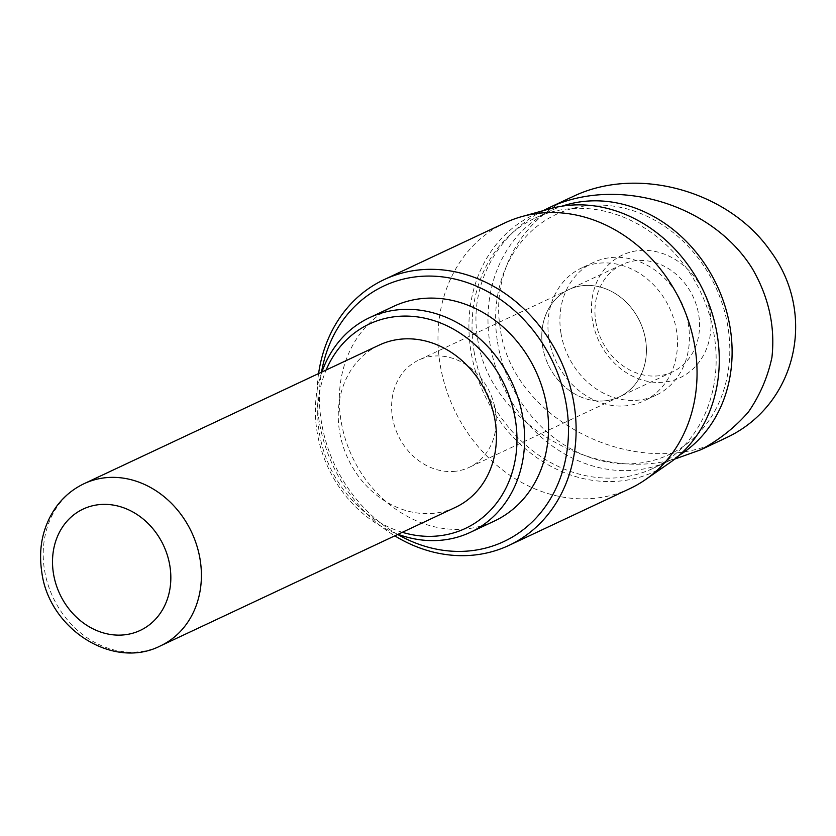 <?xml version="1.0" encoding="UTF-8"?>
<svg xmlns="http://www.w3.org/2000/svg" width="836" height="836" viewBox="0 0 836 836"><rect width="100%" height="100%" fill="white"/><g stroke="black" fill="none" stroke-linecap="round" stroke-linejoin="round"><path stroke-width="0.63" stroke-dasharray="4.18 3.13" d="M402.335 532.302A112.933 96.464 64.8 0 1 319.31 432.661A112.933 96.464 64.8 0 1 326.134 370.014M321.881 372.01A118.576 101.281 -115.2 0 0 317.063 431.731A118.576 101.281 -115.2 0 0 398.082 534.298M455.442 507.358A89.64 76.567 64.8 0 1 339.52 431.334A89.64 76.567 64.8 0 1 379.241 345.08M494.327 521.079A118.576 101.281 64.8 0 1 340.983 420.498A118.576 101.281 64.8 0 1 393.516 306.404M397.706 534.476A141.169 120.583 64.8 0 1 321.379 421.783A141.169 120.583 64.8 0 1 321.505 372.187M318.579 373.567A146.812 125.4 -115.2 0 0 319.133 420.863A146.812 125.4 -115.2 0 0 394.791 535.845M629.916 488.59A146.812 125.4 64.8 0 1 440.07 364.068A146.812 125.4 64.8 0 1 505.111 222.804M453.269 471.462A59.293 50.641 -115.2 0 0 469.121 467.408A59.293 50.641 -115.2 0 0 489.76 392.209A59.293 50.641 -115.2 0 0 418.721 360.076A59.293 50.641 -115.2 0 0 394.623 426.36A59.293 50.641 -115.2 0 0 453.269 471.462M603.446 400.946A59.293 50.641 -115.2 0 0 619.298 396.891A59.293 50.641 -115.2 0 0 639.937 321.693A59.293 50.641 -115.2 0 0 568.898 289.549A59.293 50.641 -115.2 0 0 544.8 355.833A59.293 50.641 -115.2 0 0 603.446 400.946M669.542 462.904A141.869 121.178 64.8 0 1 470.94 351.308A141.869 121.178 64.8 0 1 550.182 208.728M723.182 439.13C638.004 483.616 511.193 420.226 500.179 327.9C491.505 274.73 520.002 220.234 571.385 197.327M592.421 320.251A67.758 57.883 64.8 0 1 671.402 257.321A67.758 57.883 64.8 0 1 689.909 371.581A67.758 57.883 64.8 0 1 592.421 320.251M543.066 210.703C495.414 235.261 468.829 287.176 477.607 338.517C488.381 420.539 590.425 482.978 674.662 459.11M595.786 321.641A59.293 50.641 -115.2 0 0 672.457 371.926A59.293 50.641 -115.2 0 0 693.096 296.728A59.293 50.641 -115.2 0 0 622.057 264.584A59.293 50.641 -115.2 0 0 595.786 321.641M542.627 346.595A59.293 50.641 64.8 0 1 568.898 289.549A59.293 50.641 64.8 0 1 639.937 321.693A59.293 50.641 64.8 0 1 619.298 396.891A59.293 50.641 64.8 0 1 542.627 346.595M497.514 342.049A132.694 113.341 -115.2 0 0 688.425 442.589A132.694 113.341 -115.2 0 0 652.174 218.813A132.694 113.341 -115.2 0 0 497.514 342.049M679.125 455.38A138.348 118.169 64.8 0 1 668.852 460.96A138.348 118.169 64.8 0 1 489.948 343.617A138.348 118.169 64.8 0 1 551.237 210.505A138.348 118.169 64.8 0 1 562.095 206.158M548.98 338.664A73.411 62.7 -115.2 0 0 643.908 400.925A73.411 62.7 -115.2 0 0 669.458 307.836A73.411 62.7 -115.2 0 0 581.501 268.032A73.411 62.7 -115.2 0 0 548.98 338.664M474.002 351.11A138.348 118.169 -115.2 0 0 652.895 468.442A138.348 118.169 -115.2 0 0 701.059 292.997A138.348 118.169 -115.2 0 0 535.291 217.997A138.348 118.169 -115.2 0 0 474.002 351.11M560.946 333.052A73.411 62.7 -115.2 0 0 655.863 395.313A73.411 62.7 -115.2 0 0 681.424 302.214A73.411 62.7 -115.2 0 0 593.466 262.42A73.411 62.7 -115.2 0 0 560.946 333.052M84.206 483.626A89.64 76.567 -115.2 0 0 44.486 569.87A89.64 76.567 -115.2 0 0 160.407 645.904M622.057 264.584L418.721 360.076M672.457 371.926L469.121 467.408M551.237 210.505L535.291 217.997M668.852 460.96L652.895 468.442M593.466 262.42L581.501 268.032M655.863 395.313L643.908 400.925"/><path stroke-width="1.25" d="M326.134 370.014A112.933 96.464 64.8 0 1 449.308 326.939A112.933 96.464 64.8 0 1 514.15 465.025A112.933 96.464 64.8 0 1 402.335 532.302M398.082 534.298A118.576 101.281 -115.2 0 0 470.407 532.302A118.576 101.281 -115.2 0 0 511.684 381.916A118.576 101.281 -115.2 0 0 369.596 317.638A118.576 101.281 -115.2 0 0 321.881 372.01M84.206 483.626L379.241 345.08A89.64 76.567 64.8 0 1 486.646 393.672A89.64 76.567 64.8 0 1 455.442 507.358L160.407 645.904A89.64 76.567 -115.2 0 0 191.611 532.218A89.64 76.567 -115.2 0 0 84.206 483.626C72.722 489.081 63.212 497.065 55.688 507.598C42.782 526.523 38.153 548.05 41.8 572.2C48.937 628.839 112.975 670.242 160.407 645.904M369.596 317.638L393.516 306.404A118.576 101.281 64.8 0 1 535.604 370.682A118.576 101.281 64.8 0 1 494.327 521.079L470.407 532.302M321.505 372.187A141.169 120.583 64.8 0 1 474.764 285.452A141.169 120.583 64.8 0 1 562.335 471.932A141.169 120.583 64.8 0 1 397.706 534.476M394.791 535.845A146.812 125.4 -115.2 0 0 508.978 545.385A146.812 125.4 -115.2 0 0 560.089 359.187A146.812 125.4 -115.2 0 0 384.173 279.6A146.812 125.4 -115.2 0 0 318.579 373.567M384.173 279.6L505.111 222.804A146.812 125.4 64.8 0 1 522.072 216.524A146.812 125.4 64.8 0 1 681.027 302.402A146.812 125.4 64.8 0 1 645.58 479.55A146.812 125.4 64.8 0 1 629.916 488.59L508.978 545.385M522.072 216.524L550.182 208.728A141.869 121.178 64.8 0 1 703.787 291.712A141.869 121.178 64.8 0 1 669.542 462.904L645.58 479.55M571.385 197.327C636.227 164.786 728.741 190.765 770.426 251.061C818.183 315.193 795.747 407.738 723.182 439.13M674.662 459.11L700.599 449.841C719.253 439.903 735.231 427.227 748.533 411.824C759.966 395.167 767.761 377.026 771.931 357.38C775.306 326.751 768.817 297.24 752.473 268.868C712.345 203.9 616.811 175.309 548.73 207.892L543.066 210.703M562.095 206.158A138.348 118.169 64.8 0 1 717.006 285.504A138.348 118.169 64.8 0 1 679.125 455.38M53.462 573.58A67.058 57.276 64.8 0 1 131.618 511.308A67.058 57.276 64.8 0 1 149.937 624.377A67.058 57.276 64.8 0 1 53.462 573.58M700.61 449.831L723.234 439.213M548.719 207.892L571.333 197.275"/></g></svg>
